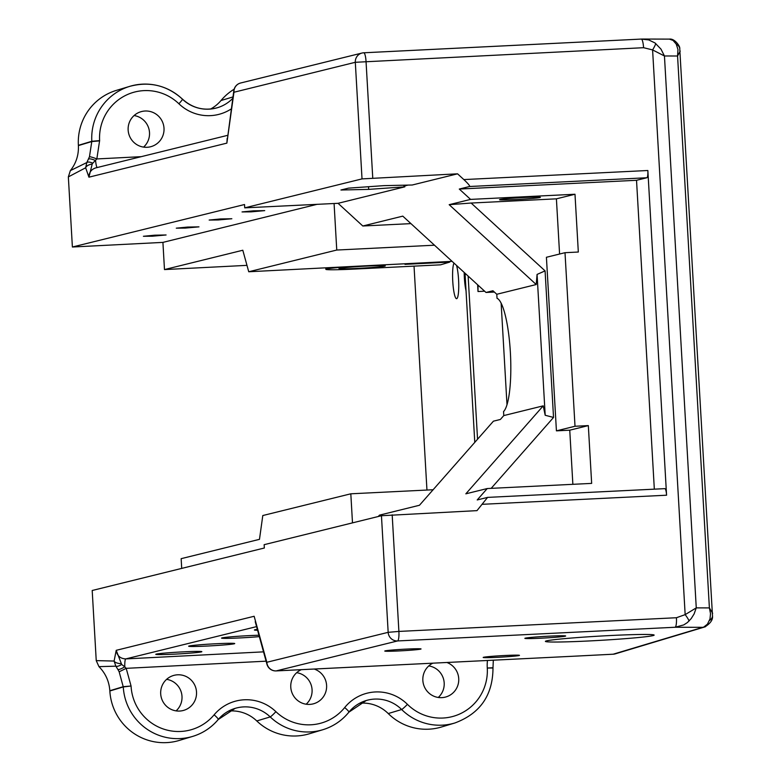 <?xml version="1.0" encoding="UTF-8"?>
<svg xmlns="http://www.w3.org/2000/svg" width="781" height="781" viewBox="0 0 781 781"><rect width="100%" height="100%" fill="white"/><g stroke="black" fill="none" stroke-linecap="round" stroke-linejoin="round"><path stroke-width="1.17" d="M232.758 98.367A36.346 35.838 -106.7 0 1 217.44 107.71A36.346 35.838 -106.7 0 1 182.403 99.158A54.514 53.752 73.3 0 0 129.841 86.33A54.514 53.752 73.3 0 0 91.816 141.293L89.464 156.766L86.798 162.575L85.656 167.778A6.814 3.378 -9.7 0 1 92.187 164.049L92.773 163.19A6.814 2.782 -150.7 0 0 86.798 162.575L70.358 170.619L68.347 176.896L72.389 247.011L244.531 204.524L244.717 207.853L362.023 178.898L457.559 173.821L463.846 179.581C468.102 183.584 470.016 185.898 469.596 186.503L459.287 189.051L470.572 199.399L574.992 194.244L578.321 252.029L565.005 252.693L575.011 426.26L588.327 425.596L591.656 483.39L487.237 488.545L465.837 493.826L543.225 405.847L503.784 415.58L500.377 419.465L493.426 421.174L419.456 505.268L379.468 515.138L378.277 516.505M487.237 488.545L477.211 499.947L487.578 497.39L476.986 510.637L381.45 515.724L264.144 544.679L264.329 548.008L92.197 590.495L96.239 660.619L98.962 666.642L115.842 666.173A6.814 2.363 -35 0 0 121.68 664.465L116.213 650.319L114.094 661.058A6.814 2.899 2.9 0 0 121.006 663.645M505.024 655.493A18.168 0.713 -3.3 0 1 519.472 655.357A18.168 0.713 -3.3 0 1 501.363 657.114A18.168 0.713 -3.3 0 1 483.185 657.446A18.168 0.713 -3.3 0 1 505.024 655.493M494.373 292.055L486.007 292.465L492.948 290.757L496.794 294.271L497.019 298.293A57.296 11.803 87.2 0 1 510.374 352.436A57.296 11.803 87.2 0 1 503.55 411.558L503.784 415.58M543.225 405.847L545.197 415.267L537.074 274.424L536.225 284.538L496.794 294.271M449.788 261.469A35.867 5.818 -92.9 0 0 449.758 262.074L440.591 264.827L354.74 269.064A36.346 1.425 -3.3 0 1 325.853 269.328A36.346 1.425 -3.3 0 1 350.601 266.546M414.037 266.136L426.953 490.048M477.63 284.782L478.021 291.538A38.162 6.189 87.1 0 1 478.079 285.192M464.197 272.462A18.168 2.948 -92.9 0 0 464.383 277.938A18.168 2.948 -92.9 0 0 466.042 290.796M453.986 263.099A18.168 2.948 -92.9 0 0 452.765 281.433A18.168 2.948 -92.9 0 0 456.592 298.703A18.168 2.948 -92.9 0 0 458.75 285.739A18.168 2.948 -92.9 0 0 456.543 265.442M679.841 48.647A9.089 7.419 163.6 0 0 679.724 48.178A9.089 7.419 163.6 0 0 679.714 48.139A9.089 7.419 163.6 0 0 676.248 44.117L677.967 49.535L677.566 56.007L680.231 51.087M712.653 613.319L709.392 607.911L710.515 613.632L710.007 618.913L707.44 624.156L703.779 627.045L613.192 654.205A9.089 8.962 73.3 0 0 615.282 653.843L704.726 626.958A9.089 8.962 -106.7 0 1 702.627 627.319L675.106 627.25L683.746 624.917L687.436 622.516L691.195 618.591L694.114 613.934L696.261 607.872L685.162 614.637A9.089 1.738 51.2 0 1 689.047 621.051M372.752 178.009L366.035 61.396A9.089 1.874 -92.8 0 0 363.731 52.786A9.089 1.874 -92.8 0 0 363.663 52.796A9.089 8.884 76.1 0 0 355.306 62.295L643.564 47.7L652.594 49.916L664.446 55.978L660.98 49.125L654.966 42.926L648.699 39.909L641.338 39.089M654.332 489.16L636.525 180.294L646.844 177.756A6.922 1.425 87.2 0 0 647.849 170.502L666.574 495.213A6.922 1.425 87.2 0 0 664.826 488.642L487.578 497.39M487.617 497.39L664.768 488.652A6.922 1.425 87.2 0 1 664.826 488.642M459.287 189.051L636.525 180.294M559.587 254.02L556.404 198.833L574.992 194.244M572.863 484.318L569.749 430.185L588.327 425.596M565.005 252.693L546.417 257.271L556.423 430.848L569.749 430.185M491.171 488.35L553.534 417.445L545.079 270.88L471.128 203.04L556.404 198.833M486.007 292.465L402.781 216.132L362.804 226.002L410.952 223.62M563.316 636.505A20.443 0.801 176.7 0 0 565.669 635.998A20.443 0.801 176.7 0 0 545.216 636.369A20.443 0.801 176.7 0 0 524.852 638.35A20.443 0.801 176.7 0 0 541.106 638.194A20.443 0.801 176.7 0 0 563.316 636.505M515.811 199.546A20.443 0.801 -3.3 0 1 499.557 199.692A20.443 0.801 -3.3 0 1 519.921 197.72A20.443 0.801 -3.3 0 1 540.384 197.339A20.443 0.801 -3.3 0 1 538.031 197.857A20.443 0.801 -3.3 0 1 515.811 199.546M553.534 417.445L545.197 415.267M537.074 274.424L545.079 270.88M470.572 199.399L449.173 204.681L536.225 284.538M408.072 185.097L403.943 186.122L404.841 186.835L368.671 189.383L340.936 190.008L348.511 188.133L383.832 185.644L412.231 185.009L457.559 173.821M452.082 261.352L248.739 271.759L336.757 250.037L334.083 203.509L338.066 203.314L404.841 186.835M338.066 203.314L362.804 226.002M336.757 250.037L434.49 245.205M181.709 568.402L181.153 558.669L259.477 539.339L262.797 515.538L350.815 493.807L433.113 489.746M449.173 204.681L471.128 203.04M352.495 522.87L350.815 493.807M610.849 635.509A54.465 2.138 -3.3 0 1 654.146 635.109A54.465 2.138 -3.3 0 1 588.679 640.976A54.465 2.138 -3.3 0 1 545.392 641.377A54.465 2.138 -3.3 0 1 610.849 635.509M406.618 649.089A18.168 0.713 -3.3 0 1 421.057 648.952A18.168 0.713 -3.3 0 1 402.957 650.719A18.168 0.713 -3.3 0 1 384.779 651.051A18.168 0.713 -3.3 0 1 406.618 649.089M655.747 43.521A9.089 1.318 -57.2 0 1 652.594 49.916L685.162 614.637L676.434 617.732A9.089 1.874 87.2 0 1 675.106 627.25L397.568 640.947A9.089 8.884 -103.9 0 1 388.167 632.327L266.829 662.278A9.089 6.531 164.6 0 0 266.946 664.25A9.089 9.089 0 0 0 276.152 670.918L577.51 656.03L276.23 670.899L397.568 640.947A9.089 1.874 87.2 0 0 398.896 631.429L388.167 632.327L381.45 515.724M577.384 656.04L613.134 654.214A9.089 1.474 -92.9 0 0 613.192 654.205L577.51 656.03M613.075 654.214A9.089 1.474 -92.9 0 0 613.134 654.214A9.089 9.089 0 0 0 615.106 653.892M705.594 626.645A9.089 8.962 -106.7 0 1 704.726 626.958C710.271 623.57 712.887 619.968 712.506 616.18A9.089 7 -171.5 0 1 709.48 620.485M679.714 48.139C680.28 46.801 674.872 38.249 669.376 39.118L673.066 40.417L676.248 44.117M643.564 47.7A9.089 1.874 -92.8 0 0 641.269 39.079L363.731 52.786A9.089 9.089 0 0 0 362.003 53.04L240.665 82.991A9.089 8.884 76.1 0 0 233.958 92.246L355.306 62.295L362.023 178.898M642.656 39.05L641.26 39.079A9.089 1.874 -92.8 0 0 641.191 39.089L363.809 52.786M266.946 664.25L255.221 621.676M68.347 176.896L85.656 167.778L88.927 177.18L92.197 164.049M233.841 90.557A9.089 6.033 7.9 0 0 233.958 92.246L226.871 143.128L233.841 90.557A9.089 9.089 0 0 1 240.665 82.991M334.083 203.509L244.717 207.853M317.301 204.271L162.917 242.383L72.389 247.011M248.739 271.759L242.803 250.242L164.479 269.572L162.917 242.383M368.671 189.383L368.515 186.727M403.943 186.122L403.894 185.195M556.423 430.848L575.011 426.26M251.072 211.856L242.042 211.934L253.356 210.841L264.72 210.626L251.072 211.856M152.441 236.204L143.411 236.282L154.726 235.188L166.089 234.974L152.441 236.204M218.192 219.969L209.162 220.057L220.476 218.953L231.84 218.748L218.192 219.969M185.312 228.081L176.291 228.169L187.596 227.066L198.96 226.861L185.312 228.081M70.358 170.619C76.128 163.317 78.803 154.97 78.393 145.578L78.383 145.325A54.514 53.752 -106.7 0 1 116.408 90.371L129.841 86.33C149.62 81.117 167.173 85.393 182.51 99.167A6.814 0.566 133.8 0 1 178.888 103.756A43.16 42.555 73.3 0 0 231.283 108.91M210.528 109.057A36.346 35.838 73.3 0 0 220.994 100.534A54.514 53.752 -106.7 0 1 234.134 89.219M348.931 712.087A36.346 35.838 -106.7 0 1 366.191 700.537A36.346 35.838 -106.7 0 1 401.659 709.519A54.514 53.752 73.3 0 0 454.874 722.981L441.441 727.013A54.514 53.752 -106.7 0 1 388.235 713.551A36.346 35.838 73.3 0 0 359.69 703.232M218.289 719.438A36.346 35.838 -106.7 0 1 235.169 708.357A36.346 35.838 -106.7 0 1 270.206 716.909A54.514 53.752 73.3 0 0 322.758 729.747L309.325 733.779A54.514 53.752 -106.7 0 1 256.773 720.951A36.346 35.838 73.3 0 0 228.657 711.052M109.828 690.726L123.261 686.684L131.062 686.011L126.2 668.341L119.161 671.797L123.271 686.938A54.514 53.752 73.3 0 0 192.692 736.395L179.259 740.437A54.514 53.752 -106.7 0 1 109.848 690.98L109.828 690.726C109.155 681.344 105.533 673.32 98.962 666.642M164.479 269.572L246.972 265.355M143.587 147.101A18.168 17.914 73.3 0 0 134.107 115.559M306.162 704.218A18.168 17.914 73.3 0 0 296.682 672.685M438.268 697.462A18.168 17.914 73.3 0 0 428.789 665.92M176.086 710.876A18.168 17.914 73.3 0 0 166.607 679.343M147.15 147.277A18.168 17.914 -106.7 0 1 140.873 111.742A18.168 17.914 -106.7 0 1 163.258 123.994A18.168 17.914 -106.7 0 1 147.15 147.277M88.497 159.119A6.814 1.777 23.9 0 1 95.594 160.574A9.089 1.474 -92.9 0 0 97.156 167.544M92.773 163.19L96.834 158.943L99.617 140.619A47.7 47.036 -106.7 0 1 126.688 94.891A47.7 47.036 -106.7 0 1 178.888 103.756M449.758 262.074L404.988 264.359L407.389 263.636M501.138 303.233L506.996 404.753M478.021 291.538L484.62 291.196M477.552 439.225L468.141 276.084M366.845 266.077A23.166 0.908 -3.3 0 1 385.267 265.901A23.166 0.908 -3.3 0 1 362.189 268.147A23.166 0.908 -3.3 0 1 339.003 268.576A23.166 0.908 -3.3 0 1 366.845 266.077M259.331 636.622A23.079 0.908 -3.3 0 1 239.874 637.931A23.079 0.908 -3.3 0 1 221.531 638.106A23.079 0.908 -3.3 0 1 249.266 635.617A23.079 0.908 -3.3 0 1 258.95 635.236M206.994 646.053A23.079 0.908 -3.3 0 1 188.651 646.219A23.079 0.908 -3.3 0 1 216.386 643.729A23.079 0.908 -3.3 0 1 234.73 643.564A23.079 0.908 -3.3 0 1 206.994 646.053M257.584 630.267A23.079 0.908 -3.3 0 1 254.401 629.984A23.079 0.908 -3.3 0 1 257.339 629.369M174.114 654.166A23.079 0.908 -3.3 0 1 155.77 654.332A23.079 0.908 -3.3 0 1 183.506 651.842A23.079 0.908 -3.3 0 1 201.849 651.676A23.079 0.908 -3.3 0 1 174.114 654.166M89.464 156.766A6.814 0.703 21 0 1 96.834 158.943L141.215 156.669M227.183 138.325L226.871 143.128L88.927 177.18C88.995 172.445 91.279 169.35 95.77 167.886L227.603 135.347M96.239 660.619L114.094 661.058L115.842 666.173L117.931 669.532A6.814 1.318 -30.1 0 0 124.784 666.828L121.68 664.465M117.931 669.532L119.161 671.797M266.096 661.175L126.2 668.341L124.784 666.828A9.089 1.474 87.1 0 1 125.78 658.91C120.264 658.647 117.072 655.786 116.213 650.319L254.147 616.268L266.829 662.278A9.089 8.884 76.1 0 0 276.23 670.899A9.089 1.874 87.2 0 1 276.152 670.918M314.177 669.034A18.168 17.914 -106.7 0 1 309.725 704.394A18.168 17.914 -106.7 0 1 301.29 669.678M446.888 662.483A18.168 17.914 -106.7 0 1 441.841 697.638A18.168 17.914 -106.7 0 1 432.83 663.176M179.659 711.052A18.168 17.914 -106.7 0 1 173.382 675.526A18.168 17.914 -106.7 0 1 195.767 687.768A18.168 17.914 -106.7 0 1 179.659 711.052M465.72 273.867L465.105 274.57L474.78 442.378M466.15 274.248L465.105 274.57M677.566 56.007L709.392 607.911L696.261 607.872L664.446 55.978L677.566 56.007M647.849 170.502L463.846 179.581M482.56 504.292L666.574 495.213M676.434 617.732L398.896 631.429L392.179 514.825M469.596 186.503L646.844 177.756M78.383 145.325L91.816 141.293L99.617 140.619M182.403 99.158A6.814 0.566 133.8 0 1 182.51 99.167C192.731 108.325 204.368 111.175 217.44 107.71M78.393 145.578L91.826 141.546L99.636 140.873M109.848 690.98L123.271 686.938L131.062 686.011M235.169 708.357L218.25 719.526C211.368 727.658 202.845 733.281 192.692 736.395A54.514 53.752 73.3 0 0 218.172 719.574A6.814 0.957 -140.1 0 0 218.25 719.526A6.814 0.957 -140.1 0 0 214.121 714.82A47.7 47.036 -106.7 0 1 163.249 728.966A47.7 47.036 -106.7 0 1 131.081 686.265M256.773 720.951L270.206 716.909A6.814 0.566 -46.2 0 0 275.898 711.667A43.16 42.555 73.3 0 0 214.121 714.82M366.191 700.537L348.902 712.165C341.932 720.668 333.223 726.525 322.758 729.747A54.514 53.752 73.3 0 0 348.814 712.223A6.814 0.947 -141 0 0 348.902 712.165A6.814 0.947 -141 0 0 344.685 707.557A47.7 47.036 -106.7 0 1 275.898 711.667M388.235 713.551L401.659 709.519A6.814 0.547 -45.2 0 0 407.438 704.345A43.16 42.555 73.3 0 0 344.685 707.557M492.909 668.019L487.276 668.038A47.7 47.036 -106.7 0 1 459.853 713.932A47.7 47.036 -106.7 0 1 407.438 704.345M492.889 667.745L487.276 668.038M487.451 660.482A43.16 42.555 73.3 0 0 487.266 667.765M263.529 651.852L125.78 658.91L256.578 626.616M220.994 100.534L232.953 96.942M712.506 616.131L679.714 48.188M642.636 39.05L669.424 39.118M325.853 269.328L325.765 267.815M493.309 660.199L492.987 667.97C492.86 695.227 480.149 713.561 454.874 722.981"/></g></svg>
